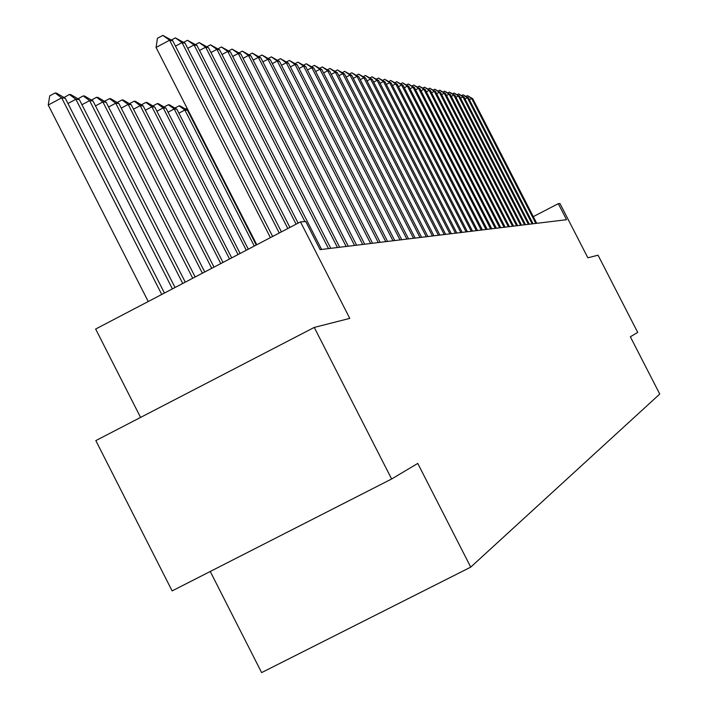 <?xml version="1.0" encoding="UTF-8"?>
<svg xmlns="http://www.w3.org/2000/svg" width="708" height="708" viewBox="0 0 708 708"><rect width="100%" height="100%" fill="white"/><g stroke="black" fill="none" stroke-linecap="round" stroke-linejoin="round"><path stroke-width="1.06" d="M210.241 571.48L261.624 672.6L470.731 567.126L659.759 394.055L630.341 336.787L637.704 332.397L598.039 255.199L587.852 257.792L559.993 203.559L558.302 203.674L533.292 216.63M470.731 567.126L417.755 463.421L391.63 478.989L172.124 590.915L95.828 440.606L314.255 327.423L349.779 318.388L300.484 221.896L95.651 329.034L140.573 417.419M391.63 478.989L314.255 327.423M300.484 221.896L305.741 221.524L320.096 249.632L566.542 219.701L558.302 203.674M270.403 237.631L169.619 40.223L172.77 40.825L272.642 236.463M256.765 244.764L156.07 47.454L169.619 40.223L162.849 35.4L172.77 40.825M156.07 47.454L157.433 38.294L162.849 35.4M164.451 293.05L65.26 98.217L61.667 97.863L48.241 105.032L148.238 301.528M48.241 105.032L49.728 95.846L55.082 92.978L61.667 97.863L161.743 294.466M55.082 92.978L56.543 93.129L65.26 98.217M279.262 233.003L182.044 42.622L185.089 43.206L281.43 231.861M171.389 40.002L175.372 37.878L182.044 42.622L175.469 46.126M175.372 37.878L185.089 43.206M287.82 228.525L194.054 44.94L196.992 45.507L289.917 227.427M183.62 42.33L187.47 40.276L194.054 44.94L187.7 48.33M187.47 40.276L196.992 45.507M296.094 224.197L205.665 47.179L208.506 47.728L298.121 223.135M195.443 44.577L199.169 42.586L205.665 47.179L199.523 50.454M199.169 42.586L208.506 47.728M304.9 221.586L216.896 49.348L219.639 49.879L321.618 249.446M206.878 46.755L210.488 44.825L216.896 49.348L210.949 52.516M210.488 44.825L219.639 49.879M175.044 287.51L79.358 99.616L75.88 99.27L172.425 288.882M64.074 97.527L69.393 94.465L70.791 94.607L79.358 99.616M69.393 94.465L75.88 99.27L67.95 103.501M185.275 282.156L92.978 100.961L89.615 100.624L182.752 283.483M78.004 98.819L83.217 95.899L84.571 96.04L92.978 100.961M83.217 95.899L89.615 100.624L81.951 104.713M195.169 276.978L106.147 102.253L102.89 101.934L192.726 278.262M91.465 100.076L96.58 97.279L97.899 97.421L106.147 102.253M96.58 97.279L102.89 101.934L95.483 105.881M204.745 271.978L118.891 103.518L115.74 103.2L202.382 273.208M104.51 101.297L109.519 98.624L110.784 98.757L118.891 103.518M109.519 98.624L115.74 103.2L108.572 107.023M328.521 248.614L227.764 51.445L230.427 51.958L330.786 248.34M217.94 48.861L221.445 46.994L227.764 51.445L222.011 54.507M221.445 46.994L230.427 51.958M214.011 267.128L131.228 104.731L128.183 104.43L211.727 268.323M117.183 102.51L122.033 99.925L123.263 100.049L131.228 104.731M122.033 99.925L128.183 104.43L121.245 108.129M337.477 247.526L238.286 53.481L240.862 53.976L339.672 247.26M228.657 50.896L232.056 49.091L238.286 53.481L232.711 56.436M232.056 49.091L240.862 53.976M222.993 262.429L143.184 105.908L140.228 105.625L220.772 263.588M129.458 103.687L134.166 101.182L135.352 101.306L143.184 105.908M134.166 101.182L140.228 105.625L133.511 109.2M346.15 246.472L248.481 55.445L250.986 55.932L348.274 246.216M239.039 52.879L242.331 51.126L248.481 55.445L243.083 58.313M242.331 51.126L250.986 55.932M231.693 257.88L154.769 107.058L151.901 106.775L229.542 259.004M141.343 104.828L145.919 102.403L147.069 102.518L154.769 107.058M145.919 102.403L151.901 106.775L145.388 110.236M354.549 245.446L258.367 57.357L260.792 57.826L356.611 245.198M249.11 54.799L252.305 53.1L258.367 57.357L253.137 60.136M252.305 53.1L260.792 57.826M240.118 253.473L165.999 108.165L163.221 107.89L238.038 254.561M152.875 105.943L157.309 103.58L158.433 103.704L165.999 108.165M157.309 103.58L163.221 107.89L156.902 111.245M362.7 244.464L267.951 59.207L270.306 59.658L364.7 244.216M258.863 56.658L261.969 55.012L267.951 59.207L262.88 61.897M261.969 55.012L270.306 59.658M370.611 243.499L277.253 61.003L279.536 61.437L372.55 243.26M268.332 58.463L271.341 56.87L277.253 61.003L272.332 63.614M271.341 56.87L279.536 61.437M378.284 242.57L286.289 62.747L288.501 63.171L380.169 242.34M277.518 60.224L280.448 58.667L286.289 62.747L281.501 65.278M280.448 58.667L288.501 63.171M385.736 241.658L295.05 64.437L297.21 64.853L387.568 241.437M286.439 61.923L289.289 60.419L295.05 64.437L290.413 66.897M289.289 60.419L297.21 64.853M392.984 240.782L303.573 66.083L305.661 66.481L394.763 240.57M295.112 63.587L297.882 62.118L303.573 66.083L299.059 68.472M297.882 62.118L305.661 66.481M400.02 239.924L311.856 67.676L313.883 68.074L401.746 239.72M303.537 65.198L306.228 63.764L311.856 67.676L307.467 70.004M306.228 63.764L313.883 68.074M406.861 239.092L319.901 69.234L321.883 69.614L408.543 238.888M311.724 66.764L314.343 65.375L319.901 69.234L315.635 71.49M314.343 65.375L321.883 69.614M413.516 238.286L327.733 70.747L329.654 71.119L415.154 238.092M319.689 68.287L322.246 66.941L327.733 70.747L323.583 72.942M322.246 66.941L329.654 71.119M419.994 237.499L335.353 72.216L337.229 72.579L421.587 237.304M327.441 69.773L329.928 68.455L335.353 72.216L331.317 74.349M329.928 68.455L337.229 72.579M426.296 236.738L342.769 73.65L344.592 73.995L427.844 236.543M334.99 71.216L337.406 69.942L342.769 73.65L338.84 75.729M337.406 69.942L344.592 73.995M432.438 235.985L349.991 75.039L351.77 75.384L433.942 235.808M342.336 72.623L344.69 71.375L349.991 75.039L346.168 77.066M344.69 71.375L351.77 75.384M438.411 235.26L357.027 76.402L358.761 76.73L439.88 235.083M349.486 73.995L351.788 72.782L357.027 76.402L353.301 78.367M351.788 72.782L358.761 76.73M248.304 249.189L176.894 109.236L174.203 108.97L246.278 250.251M164.052 107.014L168.362 104.731L169.451 104.846L176.894 109.236M168.362 104.731L174.203 108.97L168.07 112.227M256.243 245.039L187.47 110.28L184.85 110.023L254.278 246.065M174.903 108.067L179.089 105.846L180.142 105.952L187.47 110.28M179.089 105.846L184.85 110.023L178.903 113.183M185.434 109.085L187.071 108.209M189.948 113.829L189.417 114.112M444.235 234.552L363.885 77.721L365.576 78.048L445.668 234.383M356.46 75.34L358.699 74.154L363.885 77.721L360.248 79.641M358.699 74.154L365.576 78.048M449.916 233.861L370.567 79.013L372.213 79.331L451.315 233.693M363.257 76.641L365.443 75.482L370.567 79.013L367.027 80.88M365.443 75.482L372.213 79.331M455.456 233.189L377.081 80.27L378.691 80.579L456.819 233.029M369.877 77.915L372.019 76.783L377.081 80.27L373.629 82.093M372.019 76.783L378.691 80.579M460.855 232.534L383.444 81.5L385.002 81.801L462.182 232.374M376.346 79.154L378.426 78.057L383.444 81.5L380.072 83.278M378.426 78.057L385.002 81.801M466.121 231.897L389.639 82.694L391.17 82.986L467.422 231.737M382.647 80.367L384.683 79.287L389.639 82.694L386.356 84.429M384.683 79.287L391.17 82.986M471.262 231.268L395.692 83.863L397.188 84.155L472.528 231.118M388.798 81.544L390.789 80.5L395.692 83.863L392.48 85.553M390.789 80.5L397.188 84.155M476.28 230.666L401.604 85.004L403.056 85.287L477.519 230.516M394.807 82.703L396.745 81.677L401.604 85.004L398.471 86.659M396.745 81.677L403.056 85.287M481.183 230.065L407.374 86.119L408.79 86.394L482.396 229.923M400.675 83.827L402.569 82.827L407.374 86.119L404.312 87.73M402.569 82.827L408.79 86.394M485.971 229.489L413.012 87.208L414.401 87.473L487.148 229.339M406.401 84.933L408.259 83.951L413.012 87.208L410.021 88.783M408.259 83.951L414.401 87.473M490.653 228.914L418.517 88.27L419.871 88.535L491.803 228.781M412.003 86.013L413.817 85.057L418.517 88.27L415.596 89.81M413.817 85.057L419.871 88.535M495.219 228.365L423.897 89.305L425.225 89.562L496.352 228.224M417.472 87.066L419.242 86.128L423.897 89.305L421.039 90.81M419.242 86.128L425.225 89.562M499.689 227.817L429.163 90.323L430.455 90.571L500.795 227.684M422.818 88.093L424.552 87.181L429.163 90.323L426.366 91.792M424.552 87.181L430.455 90.571M504.061 227.286L434.305 91.314L435.579 91.562L505.14 227.162M428.048 89.102L429.747 88.208L434.305 91.314L431.579 92.757M429.747 88.208L435.579 91.562M508.335 226.772L439.341 92.288L440.58 92.527L509.388 226.64M433.163 90.084L434.818 89.208L439.341 92.288L436.668 93.695M434.818 89.208L440.58 92.527M512.521 226.259L444.261 93.244L445.474 93.474L513.548 226.135M438.163 91.049L439.792 90.19L444.261 93.244L441.65 94.615M439.792 90.19L445.474 93.474M516.61 225.763L449.084 94.173L450.27 94.403L517.619 225.64M443.058 91.996L444.651 91.155L449.084 94.173L446.527 95.509M444.651 91.155L450.27 94.403M520.61 225.277L453.793 95.076L454.961 95.306L521.601 225.162M447.845 92.916L449.412 92.093L453.793 95.076L451.297 96.394M449.412 92.093L454.961 95.306M524.531 224.799L458.412 95.969L459.554 96.191L525.504 224.684M452.536 93.819L454.067 93.022L458.412 95.969L455.961 97.262M454.067 93.022L459.554 96.191M528.372 224.339L462.935 96.846L464.05 97.058L529.318 224.224M457.129 94.704L458.625 93.925L462.935 96.846L460.536 98.102M458.625 93.925L464.05 97.058M532.133 223.878L467.36 97.695L468.457 97.908L533.062 223.763M461.625 95.571L463.094 94.801L467.36 97.695L465.006 98.934M463.094 94.801L468.457 97.908M535.814 223.427L471.696 98.536L472.767 98.739L536.726 223.321M466.032 96.43L467.475 95.668L471.696 98.536L469.395 99.748M467.475 95.668L472.767 98.739"/></g></svg>
